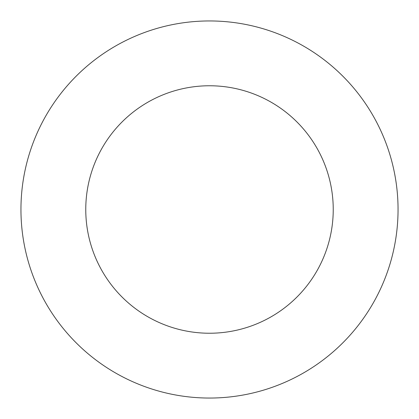 <?xml version="1.0" encoding="UTF-8"?>
<svg xmlns="http://www.w3.org/2000/svg" width="419" height="419" viewBox="0 0 419 419"><rect width="100%" height="100%" fill="white"/><g stroke="black" fill="none" stroke-linecap="round" stroke-linejoin="round"><path stroke-width="0.63" d="M333.236 209.5A123.736 123.736 0 0 0 209.5 85.764A123.736 123.736 0 0 0 85.764 209.5A123.736 123.736 0 0 0 209.5 333.236A123.736 123.736 0 0 0 333.236 209.5M398.05 209.5A188.55 188.55 0 0 0 209.5 20.95A188.55 188.55 0 0 0 20.95 209.5A188.55 188.55 0 0 0 209.5 398.05A188.55 188.55 0 0 0 398.05 209.5"/></g></svg>
